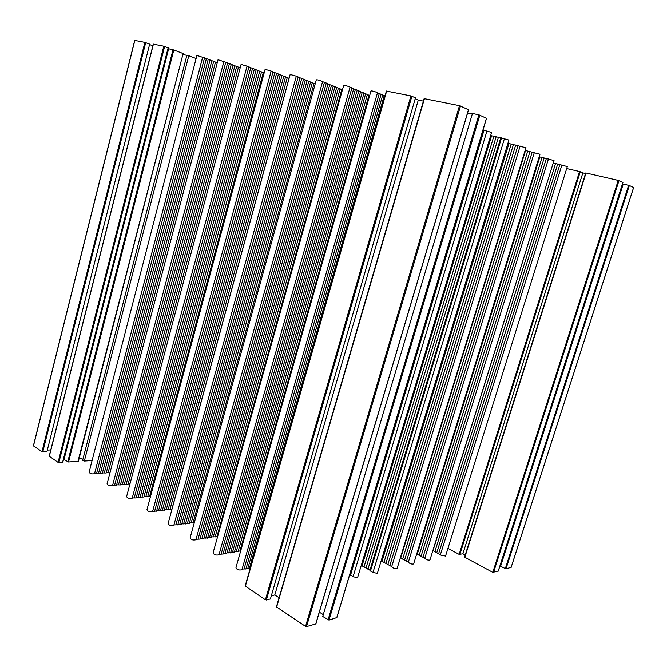 <?xml version="1.0" encoding="UTF-8"?>
<svg xmlns="http://www.w3.org/2000/svg" width="667" height="667" viewBox="0 0 667 667"><rect width="100%" height="100%" fill="white"/><g stroke="black" fill="none" stroke-linecap="round" stroke-linejoin="round"><path stroke-width="1" d="M186.877 55.336L182.866 54.486M82.725 459.963L81.808 458.913L79.273 457.854M63.54 459.396L68.543 461.989L78.414 461.18M77.956 461.422L183.1 53.593M349.85 574.229L353.051 576.805L357.612 577.53L357.754 577.08M349.967 574.587L483.216 130.115L491.587 132.441M377.497 572.87L377.372 573.287L372.97 572.561L369.343 569.751L362.039 565.866L491.554 135.785L490.62 135.659M362.039 565.866L361.347 565.124M365.958 568.134L496.131 136.793L491.554 135.785M369.893 570.418L500.742 137.802L496.131 136.793M500.742 137.802L508.913 140.07M397.215 568.117L397.098 568.492C394.897 568.876 393.096 568.242 391.704 566.608L382.033 561.306L508.946 143.538L525.955 147.757M413.723 563.632L413.615 563.982C411.497 564.324 409.746 563.707 408.346 562.131L402.626 559.121L527.739 151.092L539.978 154.244M430.032 559.705L429.932 560.03C427.906 560.338 426.188 559.738 424.787 558.229L419.143 555.303L542.004 157.47L553.994 160.564M445.589 555.97L441.637 555.561L434.892 551.659L555.561 163.523L567.317 166.567M440.462 554.502L561.906 165.016M511.105 567.425L633.608 187.527L629.348 185.518L623.245 184.059L500.592 566.275L505.97 568.909L511.147 567.3M500.892 565.333L500.242 564.991M464.791 557.395L586.035 173.02L464.566 557.128L492.788 572.353L498.266 571.019M465.224 555.052L462.89 553.81L582.866 172.92L579.556 171.527L566.692 168.576M447.949 548.407L459.154 554.385L462.89 553.81M434.892 551.659L433.025 550.659L553.226 163.04M419.143 555.303L417.259 554.269L539.82 156.97L539.161 156.895M416.775 553.727L417.259 554.269M402.626 559.121L400.717 558.054L525.529 150.592L525.087 150.567M400.425 557.62L400.717 558.054M382.033 561.306L381.082 561.055M328.056 619.918L478.873 114.807L472.444 113.49L322.72 616.475L328.989 620.127L336.76 617.609M323.253 614.674L319.343 612.156M315.833 623.645L468.459 109.738L459.488 105.678L424.129 98.624L276.43 606.862L424.129 98.624M276.43 606.862L305.544 626.413L306.503 626.63L315.741 623.953M279.073 597.749L274.812 594.964L418.276 100.083L415.207 98.708M271.336 595.798L274.812 594.964M245.281 586.068L265.408 599.816L270.393 599.041L415.466 97.816L410.914 95.906L386.501 91.087M246.148 568.259L250.2 568.392M242.129 569.109L245.973 568.868M241.913 569.81L377.497 92.688C374.537 91.421 372.361 90.845 370.969 90.954L235.968 567.592C236.66 569.66 238.644 570.393 241.913 569.81L242.063 569.284M238.277 550.9L240.612 551.2M234.551 551.534L238.119 551.451M230.79 552.176L234.392 552.084M227.005 552.818L230.64 552.718M223.178 553.468L226.855 553.36M219.135 554.277L223.028 554.01M218.976 554.844L350.075 87.11C347.207 85.876 345.072 85.301 343.68 85.384L213.106 552.76C213.84 554.736 215.8 555.428 218.976 554.844L219.118 554.352M215.274 536.343L217.617 536.618M211.531 536.902L215.141 536.827M207.754 537.46L211.389 537.377M203.944 538.036L207.62 537.944M200.1 538.611L203.81 538.511M196.098 539.278L199.967 539.078M195.923 539.795L322.603 81.516C319.818 80.315 317.734 79.748 316.325 79.798L190.128 537.844C190.912 539.736 192.838 540.387 195.923 539.795L196.048 539.353M194.405 522.328L193.188 522.361M189.428 522.845L193.071 522.786M185.634 523.345L189.311 523.27M181.816 523.845L185.526 523.762M177.956 524.345L181.699 524.254M173.97 524.929L177.839 524.754M173.812 525.371L296.315 76.171L290.162 74.454L168.092 523.528C168.909 525.354 170.819 525.963 173.812 525.371L173.929 524.987M168.201 509.346L171.853 509.229M164.399 509.78L168.084 509.655M160.564 510.213L164.282 510.088M156.695 510.647L160.447 510.513M152.585 511.522L271.152 71.044L265.107 69.343L146.932 509.788C147.791 511.539 149.675 512.114 152.585 511.522L156.587 510.955M147.799 496.365L150.459 496.648M143.989 496.74L147.699 496.64M140.145 497.107L143.889 497.007M136.268 497.49L140.045 497.374M132.299 497.916L136.143 497.957L250.767 67.584L247.04 66.233M126.597 496.582C127.497 498.257 129.365 498.808 132.191 498.224L247.032 66.133L241.087 64.441L126.597 496.582M129.948 483.942L128.164 483.875M124.345 484.192L128.056 484.3L238.478 67.1L234.867 65.808M120.502 484.509L124.237 484.609L234.892 65.7L231.249 64.391M116.625 484.826L120.394 484.926L231.282 64.282L227.605 62.965M112.673 485.184L116.517 485.243L227.639 62.856L218.051 59.738L107.045 483.883C107.979 485.493 109.822 486.01 112.573 485.434L223.904 61.497M106.286 472.645L109.947 472.811M102.443 472.911L106.195 473.011L213.715 61.339L210.055 60.03M98.558 473.178L102.343 473.278L210.08 59.938L206.395 58.613M94.622 473.478L98.466 473.545L206.42 58.521L196.907 55.428L89.07 472.194C90.037 473.745 91.854 474.245 94.539 473.678L202.685 57.17M92.079 460.58L84.35 461.039L188.794 55.72L186.902 55.236L82.625 460.347L84.35 461.039M62.715 462.106L58.079 462.381L163.807 46.19L153.402 44.155M49.3 456.295L58.079 462.381M47.315 450.125L50.775 449.958M33.492 445.839L41.979 451.709L46.923 451.692L149.658 44.13L144.881 42.38L134.842 40.42M149.558 44.547L152.851 45.806M168.209 47.874L163.807 46.19M168.151 48.649L173.812 49.967L182.733 53.393M196.106 58.529L188.794 55.72M108.129 472.72L215.491 62.081L213.69 61.439M215.491 62.081L217.275 62.706M240.187 67.834L238.444 67.217M138.111 497.565L252.543 68.351L250.734 67.709M252.543 68.351L254.344 69.068M141.971 497.19L256.145 69.777L254.352 69.143M256.145 69.777L257.937 70.494M145.798 496.823L259.713 71.202L257.937 70.569M259.713 71.202L261.489 71.903M149.591 496.456L263.257 72.603L261.497 71.986M263.257 72.603L264.157 72.878M154.636 511.172L273.02 71.836L271.161 71.161M273.02 71.836L274.821 72.561M158.521 510.739L276.622 73.287L274.829 72.653M276.622 73.287L278.414 74.004M162.373 510.297L280.198 74.729L278.422 74.104M280.198 74.729L281.974 75.438M166.183 509.871L283.742 76.155L281.983 75.538M283.742 76.155L285.501 76.863M169.977 509.446L287.252 77.564L285.509 76.955M287.252 77.564L288.994 78.264M296.315 76.171L299.958 77.706M179.748 524.437L301.742 78.431L299.975 77.814M301.742 78.431L303.518 79.156M183.592 523.937L305.278 79.882L303.527 79.265M305.278 79.882L307.037 80.599M187.394 523.445L308.788 81.316L307.053 80.707M308.788 81.316L310.53 82.024M191.171 522.953L312.264 82.741L310.547 82.141M312.264 82.741L314.04 83.442M315.174 83.992L314.015 83.558M198.007 539.286L324.437 82.341L322.586 81.666M324.437 82.341L326.263 83.075M201.859 538.711L327.964 83.809L326.23 83.2M327.964 83.809L329.781 84.534M205.686 538.144L331.466 85.268L329.74 84.667M331.466 85.268L333.258 85.985M209.48 537.577L334.934 86.71L333.225 86.11M334.934 86.71L336.718 87.419M213.24 537.01L338.369 88.136L336.677 87.552M338.369 88.136L340.137 88.836M216.967 536.46L341.771 89.553L340.103 88.969M341.771 89.553L342.454 89.753M350.075 87.11L353.71 88.686M224.904 553.585L355.378 89.428L353.668 88.836M355.378 89.428L357.17 90.153M228.714 552.943L358.821 90.887L357.137 90.303M358.821 90.887L360.614 91.612M232.483 552.301L362.239 92.338L360.572 91.763M362.239 92.338L364.015 93.055M236.218 551.659L365.624 93.772L363.974 93.197M365.624 93.772L367.384 94.481M239.928 551.034L368.984 95.189L367.342 94.631M368.984 95.189L369.71 95.406M244.014 569.118L379.281 93.555L377.447 92.871M379.281 93.555L381.09 94.289M247.832 568.384L382.708 95.031L381.04 94.456M382.708 95.031L385.001 95.873M423.403 101.126L418.276 100.083M472.303 113.982L467.592 113.015M478.873 114.807L486.426 118.292M508.946 143.538L507.946 143.247M527.739 151.092L525.529 150.592M542.004 157.47L539.82 156.97M555.561 163.523L553.418 163.04M585.543 173.537L582.866 172.92M586.035 173.02L618.242 180.415L622.903 182.516M623.17 184.309L622.419 184.134M64.049 459.363L168.634 48.833M424.787 558.229L548.457 158.971M408.346 562.131L534.309 152.61M391.704 566.608L520.135 146.065M353.051 576.805L486.993 130.832M363.99 567L493.838 136.285M367.926 569.276L498.432 137.294M372.97 572.561L504.469 138.528M385.901 563.498L513.448 144.539M389.795 565.699L517.976 145.548M406.47 561.255L532.191 152.093M422.945 557.379L546.381 158.463M438.644 553.677L559.871 164.516M245.289 586.476L386.66 91.02M249.333 568.559L384.225 95.531M221.069 554.244L351.893 87.952M175.88 524.946L298.174 76.972M134.225 497.941L248.908 66.908M126.18 484.267L236.66 66.442M122.344 484.576L233.058 65.032M118.484 484.892L229.431 63.615M114.599 485.209L225.78 62.181M104.302 472.978L211.873 60.68M100.442 473.245L208.229 59.271M96.548 473.512L204.552 57.846M68.543 461.989L173.812 49.967M67.767 461.806L172.995 49.717M62.581 462.348L168.151 47.782M58.871 462.573L164.632 46.432M49.25 456.528L153.418 44.097M42.763 451.892L145.698 42.621M41.979 451.709L144.881 42.38M33.442 446.048L134.859 40.362M505.97 568.909L629.348 185.518M505.278 568.743L628.631 185.301M498.224 571.152L622.911 182.483M493.505 572.519L618.984 180.632M492.788 572.353L618.242 180.415M459.855 554.552L580.273 171.744M459.154 554.385L579.556 171.527M436.768 552.668L557.712 164.024M421.044 556.336L544.189 157.962M404.544 560.188L529.965 151.592M387.844 564.599L515.708 145.039M383.967 562.398L511.197 144.039M370.452 571.085L501.526 137.886M350.517 575.288L484 130.19M336.677 617.9L486.451 118.209M328.989 620.127L479.856 115.099M306.503 626.63L460.497 105.986M305.544 626.413L459.488 105.678M276.597 607.228L424.437 98.624M266.35 600.025L411.898 96.198M265.408 599.816L410.914 95.906M78.389 461.289L183.108 53.568M357.612 577.53L491.629 132.316M377.372 573.287L508.946 139.962M445.489 556.27L567.342 166.492M245.131 586.143L386.385 91.029M245.898 569.126L381.107 94.222M238.052 551.684L367.4 94.414M234.334 552.318L364.032 92.988M230.574 552.951L360.63 91.546M226.788 553.602L357.195 90.095M222.961 554.252L353.727 88.628M215.082 537.035L340.153 88.786M211.331 537.594L336.735 87.36M207.554 538.161L333.275 85.926M203.752 538.728L329.798 84.476M199.908 539.303L326.28 83.016M193.021 522.978L314.057 83.392M189.261 523.47L310.597 81.974M185.468 523.962L307.103 80.54M181.641 524.454L303.577 79.106M177.789 524.962L300.017 77.647M171.828 509.471L289.053 78.214M168.059 509.896L285.551 76.805M164.249 510.322L282.024 75.388M160.413 510.755L278.464 73.954M156.553 511.189L274.871 72.511M147.665 496.848L261.531 71.853M143.855 497.215L257.971 70.444M140.012 497.59L254.385 69.018M136.143 497.957L250.767 67.584M132.191 498.224L247.032 66.133M128.056 484.3L238.478 67.1M124.237 484.609L234.892 65.7M120.394 484.926L231.282 64.282M116.517 485.243L227.639 62.856M112.573 485.434L223.895 61.422M106.195 473.011L213.715 61.339M102.343 473.278L210.08 59.938M98.466 473.545L206.42 58.521M94.539 473.678L202.668 57.104M62.806 462.273L168.342 47.882M49.166 456.361L153.285 44.097M33.367 445.898L134.734 40.362M511.147 567.4L633.642 187.544M498.274 571.127L622.945 182.508M464.566 557.128L585.718 172.986M429.932 560.03L554.019 160.48M413.615 563.982L540.012 154.152M397.098 568.492L525.98 147.649M336.777 617.842L486.535 118.259M315.858 623.895L468.551 109.788"/></g></svg>
